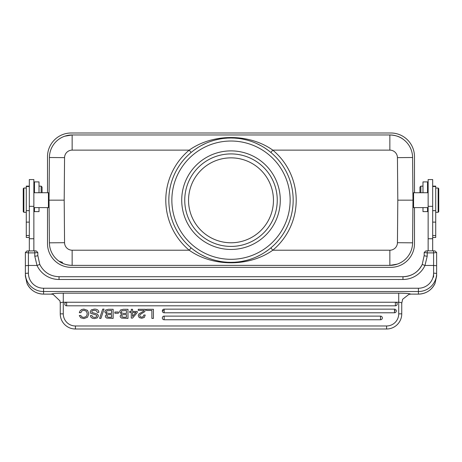 <?xml version="1.0" encoding="UTF-8"?>
<svg xmlns="http://www.w3.org/2000/svg" width="462" height="462" viewBox="0 0 462 462"><rect width="100%" height="100%" fill="white"/><g stroke="black" fill="none" stroke-linecap="round" stroke-linejoin="round"><path stroke-width="0.69" d="M231 137.994L227.697 138.08M64.195 200.167L64.564 157.64L49.405 157.507A22.748 22.748 173.3 0 1 72.147 134.962L389.853 134.962L389.853 150.127A7.583 7.583 41.4 0 1 397.436 157.64L397.805 200.167L397.436 242.694L412.595 242.827L412.97 200.167L412.595 242.827A22.748 22.748 -36.7 0 1 389.853 265.373L72.147 265.373L72.147 250.208A7.583 7.583 0 0 1 64.564 242.694L64.195 200.167L49.03 200.167L49.405 157.507A22.748 22.748 173.3 0 1 72.147 134.962L64.749 136.198M59.621 138.721L59.072 139.097M47.517 192.735L47.517 156.647A23.654 23.654 0 0 1 71.171 132.992L390.829 132.992A23.654 23.654 0 0 1 414.483 156.647L414.483 192.735M414.483 207.6L414.483 243.688A23.654 23.654 0 0 1 390.829 267.342L71.171 267.342A23.654 23.654 0 0 1 47.517 243.688L47.517 207.6M49.03 200.167L49.405 242.827L49.03 200.167M188.542 200.317A42.458 42.458 0 0 0 231 242.775A42.458 42.458 0 0 0 273.458 200.317A42.458 42.458 0 0 0 231 157.854A42.458 42.458 0 0 0 188.542 200.317M231 246.419A46.252 46.252 0 0 0 277.252 200.167A46.252 46.252 0 0 0 231 153.915A46.252 46.252 0 0 0 184.748 200.167A46.252 46.252 0 0 0 231 246.419M231 249.451A49.284 49.284 0 0 0 280.284 200.167A49.284 49.284 0 0 0 231 150.883A49.284 49.284 0 0 0 181.716 200.167A49.284 49.284 0 0 0 231 249.451M293.168 200.843A62.174 62.174 0 0 1 230.659 262.341A62.174 62.174 0 0 1 168.832 199.492A62.174 62.174 0 0 1 231.341 137.994A62.174 62.174 0 0 1 293.168 200.843M268.035 150.231L264.761 147.961M260.961 145.692L256.583 143.503M251.657 141.528L251.27 141.389M246.696 140.009L242.169 139.004M238.092 138.398L234.425 138.086M234.35 138.086L231.029 137.994M227.599 138.086L223.931 138.398M219.854 139.004L215.315 140.003M210.655 141.418L210.343 141.528M205.417 143.503L201.039 145.692M197.239 147.961L193.965 150.231M193.965 250.104L197.239 252.373M201.039 254.643L205.417 256.832M210.343 258.807L210.73 258.945M215.304 260.325L219.831 261.33M223.908 261.937L227.575 262.249M227.65 262.249L230.971 262.341M231.006 262.341L234.303 262.254M234.401 262.249L238.069 261.937M242.146 261.33L246.685 260.331M251.345 258.916L251.657 258.807M256.583 256.832L260.961 254.643M264.761 252.373L268.035 250.104M270.859 247.88L272.805 250.208A65.206 65.206 0 0 0 272.805 150.127L270.859 152.454M72.147 250.208L189.195 250.208C212.838 267.001 249.162 267.001 272.805 250.208L389.853 250.208A7.583 7.583 -36.7 0 0 397.436 242.694M389.853 150.127L272.805 150.127C249.162 133.333 212.838 133.333 189.195 150.127A65.206 65.206 0 0 0 189.195 250.208L191.141 247.88M191.141 152.454L189.195 150.127L72.147 150.127L72.147 134.962M62.555 262.341L59.072 261.238C62.272 263.738 66.632 265.119 72.147 265.373A22.748 22.748 0 0 1 49.405 242.827L64.564 242.694M49.03 199.572L49.03 193.341L48.423 192.735L48.423 207.6L49.03 206.993L49.03 199.572M33.865 250.849L33.865 179.568L29.32 179.568L29.32 250.849M36.284 250.982L36.735 251.438L36.284 250.982L34.777 250.849L26.888 250.993L25.375 252.506L25.375 273.4L28.407 273.134A15.165 15.107 180 0 0 43.572 288.242L418.428 288.242L418.428 291.528L43.572 291.528L43.572 294.127L51.236 294.109C52.535 293.537 56.549 293.226 63.282 293.174L63.282 302.24C61.469 302.31 60.458 302.65 60.251 303.257L59.95 300.889L53.032 294.323L51.155 294.127L53.032 294.323M28.407 250.849L28.407 252.887L25.375 252.506L25.375 265.725L28.407 265.459L28.407 273.134M36.735 251.438L37.809 252.506L37.809 255.428L39.772 264.443C43.798 272.257 50.225 276.345 59.038 276.709L59.038 279.481A24.261 24.168 -0 0 1 37.018 265.459L34.777 256.144A3.032 0.716 0 0 0 37.809 255.428L39.772 264.455L37.018 265.459L28.407 265.459L28.407 252.887L34.777 252.887L34.777 250.849M37.809 252.506L34.777 252.887L34.777 256.144M25.375 264.709L25.375 276.062L27.027 283.535L25.375 276.062L25.375 273.4A18.197 18.128 180 0 0 43.572 291.528L43.572 288.242M401.749 303.222L401.749 303.257C401.536 302.656 400.525 302.315 398.718 302.24L398.718 293.174C405.469 293.226 409.482 293.537 410.764 294.109L408.968 294.323L402.65 299.266L401.749 303.222L401.749 313.848A15.165 15.165 0 0 1 386.584 329.008L75.416 329.008A15.165 15.165 0 0 1 60.251 313.848L60.251 303.257L60.251 313.848L63.282 313.848L63.282 302.24L66.118 302.24A1.819 1.819 0 0 0 66.62 305.809L395.38 305.809A1.819 1.819 0 0 0 395.882 302.24L66.118 302.24M162.364 310.66L164.16 310.66M394.479 310.66L395.114 310.66M435.112 250.993L435.551 251.438L435.1 250.982L433.593 250.849L427.223 250.849L427.223 252.887L424.191 252.506L424.191 255.428L422.228 264.455L424.191 255.428A3.032 0.716 0 0 0 427.223 256.144L424.982 265.459L422.228 264.443C418.202 272.257 411.775 276.345 402.962 276.709L402.962 276.721A21.229 21.148 -0 0 0 422.228 264.455M143.803 315.026L143.22 316.643L143.803 315.026L145.247 315.026L144.3 317.469L141.707 318.283L139.195 317.573L138.236 315.633L138.895 313.946L143.295 311.394L143.971 310.406L138.265 310.406L138.265 309.297L145.524 309.297L144.75 311.648L140.101 314.558L139.68 315.61L140.24 316.736L141.684 317.175L143.22 316.643M164.16 316.118L380.521 316.118A1.819 1.819 0 0 1 382.34 317.943A1.819 1.819 0 0 1 380.521 319.762L164.16 319.762A1.819 1.819 0 0 1 162.341 317.943A1.819 1.819 0 0 1 164.16 316.118L164.16 319.762M164.16 309.147L394.479 309.147A1.819 1.819 0 0 1 396.298 310.966A1.819 1.819 0 0 1 394.479 312.786L164.16 312.786A1.819 1.819 0 0 1 162.341 310.966A1.819 1.819 0 0 1 164.16 309.147L164.16 312.786M153.424 309.297L153.424 318.393L151.877 318.393L151.877 310.458L146.437 310.458L146.437 309.297L153.424 309.297M137.249 311.463L137.249 312.583L132.565 318.087L131.272 318.087L131.272 312.451L129.689 312.451L129.689 311.463L131.272 311.463L131.272 309.297L132.565 309.297L132.565 311.463L137.249 311.463M132.565 312.451L132.565 316.389L135.886 312.451L132.565 312.451M127.98 309.297L127.98 318.393L121.558 318.104L120.507 317.279L120.097 316.048L121.575 314.172L119.589 311.896L120.443 310.031L123.279 309.297L127.98 309.297M123.429 313.427L126.426 313.427L126.426 310.458L121.743 310.799L121.136 311.925L121.471 312.814L123.429 313.427M123.654 317.232L126.426 317.232L126.426 314.587L122.597 314.68L121.65 315.887L122.107 316.892L123.654 317.232M118.439 312.017L118.439 313.23L114.853 313.23L114.853 312.017L118.439 312.017M113.144 309.297L113.144 318.393L106.728 318.104L105.677 317.279L105.267 316.048L106.739 314.172L104.753 311.896L105.613 310.031L108.449 309.297L113.144 309.297M108.593 313.427L111.596 313.427L111.596 310.458L106.913 310.799L106.306 311.925L106.635 312.814L108.593 313.427M108.824 317.232L111.596 317.232L111.596 314.587L107.767 314.68L106.814 315.887L107.276 316.892L108.824 317.232M104.037 309.107L100.93 318.393L99.601 318.393L102.72 309.107L104.037 309.107M94.294 309.107C97.228 309.107 98.735 310.193 98.828 312.364L97.274 312.364L96.408 310.735L94.335 310.268L92.44 310.678L91.719 311.815L91.967 312.456L97.499 314.114L98.423 315.812L97.395 317.827L94.525 318.595L92.452 318.289L91.026 317.359L90.408 315.604L91.955 315.604L92.735 317.013L94.566 317.429L96.246 317.036L96.876 315.956L96.471 315.142L90.633 313.271L90.171 311.948L91.257 309.892L94.294 309.107M80.683 317.746L79.297 315.529L80.844 315.529L81.913 316.955L83.83 317.429L86.365 316.464L87.283 313.842L86.388 311.226L83.922 310.268L81.959 310.834L80.844 312.699L79.297 312.699L80.157 310.707L81.699 309.523L83.876 309.107L87.509 310.354L88.837 313.738L87.468 317.284L83.818 318.595L80.683 317.746M436.625 276.062L434.979 283.529L436.625 276.062L436.625 273.4A18.197 18.128 180 0 1 418.428 291.528L418.428 294.115A18.197 18.128 -0 0 0 434.979 283.529C431.531 290.28 426.016 293.809 418.428 294.127L410.845 294.115L418.428 294.127M435.551 251.438L436.625 252.506L436.625 273.4L433.593 273.134L433.593 265.459L424.982 265.459A24.261 24.168 -0 0 1 402.962 279.481L59.038 279.481M436.625 252.506L433.593 252.887L433.593 250.849M427.223 256.144L427.223 252.887L433.593 252.887L433.593 265.459L436.625 265.725M432.68 250.849L432.68 179.568L428.135 179.568L428.135 250.849M427.223 250.849L425.71 250.993L425.265 251.438L425.71 250.993M424.191 252.5L425.265 251.438M432.68 237.485L435.718 237.485L435.718 186.117L432.68 186.117M438.75 201.236L438.75 192.29M438.143 188.034L438.75 188.64L438.75 211.694L438.143 212.301L438.143 188.034L435.718 188.034M428.135 192.735L413.577 192.735L413.577 207.6L428.135 207.6M413.577 192.735L412.97 193.341L412.97 206.993L413.577 207.6M412.595 242.827A22.748 22.748 -36.7 0 1 389.853 265.373L397.251 264.137M402.379 261.613L402.928 261.238M397.805 200.167L412.97 200.167L412.595 157.507L397.436 157.64M402.928 139.097C399.728 136.596 395.368 135.216 389.853 134.962L389.853 134.962A22.748 22.748 41.4 0 1 412.595 157.507M422.978 207.6L422.978 211.625L427.529 211.625L427.529 207.6M427.529 192.735L427.529 181.901L422.978 181.901L422.978 192.735M422.978 186.146L420.853 186.146L420.853 192.735M420.853 186.146L419.946 187.058L419.946 192.735M29.32 186.521L26.282 186.521L26.282 237.485L29.32 237.485M23.25 192.29L23.25 201.236M23.857 212.301L23.25 211.694L23.25 188.64L23.857 188.034L23.857 212.301L26.282 212.301M39.022 192.735L39.022 181.901L34.471 181.901L34.471 192.735M34.471 207.6L34.471 211.625L39.022 211.625L39.022 207.6M41.147 192.735L41.147 186.146L39.022 186.146M42.054 192.735L42.054 187.058L41.147 186.146M290.136 200.785A59.142 59.142 0 0 0 231.295 141.025A59.142 59.142 0 0 0 171.858 200.202A59.142 59.142 0 0 0 230.705 259.309A59.142 59.142 0 0 0 290.136 200.785M389.853 265.373L389.853 250.208M64.564 157.64A7.583 7.583 173.3 0 1 72.147 150.127M29.32 238.744L33.865 238.744M402.962 279.481L402.962 276.709L59.038 276.709M43.572 294.127C35.984 293.815 30.469 290.28 27.027 283.535A18.197 18.128 -0 0 0 43.572 294.115L51.155 294.127M63.282 293.174L398.718 293.174M433.593 273.134A15.165 15.107 180 0 1 418.428 288.242M433.593 267.255L433.593 277.136M401.749 313.848L398.718 313.848L398.718 302.24L395.882 302.24M386.584 325.976L386.584 329.008L75.416 329.008L75.416 325.976L386.584 325.976A12.133 12.133 0 0 0 398.718 313.848M75.416 325.976A12.133 12.133 0 0 1 63.282 313.848M66.62 302.171L66.62 305.809M395.38 305.809L395.38 302.171M380.521 319.762L380.521 316.118M394.479 312.786L394.479 309.147M435.718 235.51L432.68 235.51M432.68 222.118L435.718 222.118M435.718 210.655L432.68 210.655M432.68 206.335L428.135 206.335M432.68 238.744L428.135 238.744M29.32 210.655L26.282 210.655M26.282 222.118L29.32 222.118M29.32 235.51L26.282 235.51M29.32 206.335L33.865 206.335M33.865 207.6L48.423 207.6M26.9 250.982L26.45 251.432M60.251 303.257L60.251 313.848M408.968 294.323L410.845 294.127M432.68 186.521L435.718 186.521M438.143 212.301L435.718 212.301M428.135 190.09L427.529 189.484M33.865 192.735L48.423 192.735M26.282 186.117L29.32 186.117M23.857 188.034L26.282 188.034M33.865 190.09L34.471 189.484"/></g></svg>
